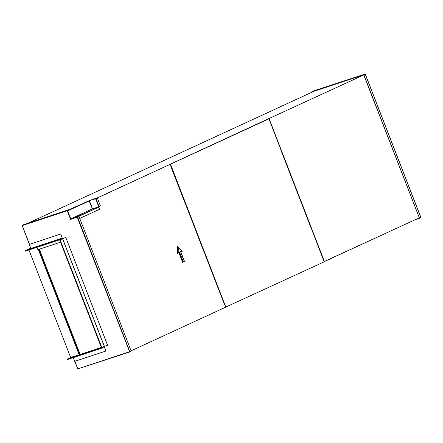 <?xml version="1.0" encoding="UTF-8"?>
<svg xmlns="http://www.w3.org/2000/svg" width="443" height="443" viewBox="0 0 443 443"><rect width="100%" height="100%" fill="white"/><g stroke="black" fill="none" stroke-linecap="round" stroke-linejoin="round"><path stroke-width="0.66" d="M30.788 248.213L29.576 248.673M60.525 242.194L37.882 249.691L36.963 247.316M68.693 209.738L67.258 210.735L22.211 225.587L23.667 224.651L68.693 209.738L67.397 210.674L70.769 219.368L78.976 216.466L131.172 351.039L129.539 351.725L130.884 351.177M67.258 210.735L70.631 219.435L78.976 216.466M101.342 347.423L73.106 356.792M129.688 351.991L77.818 368.892M131.001 351.138L129.721 351.98L77.796 368.897M74.856 361.311L77.791 368.881L129.395 351.792L129.816 351.67L129.395 351.792L129.721 351.98L129.539 351.725M77.215 217.253L129.721 351.98M101.347 347.439L73.128 356.787M73.887 356.405L71.567 357.102M365.298 74.706L365.154 74.335L269.045 118.519L324.387 261.464L419.128 217.906M365.276 74.695L363.897 75.338L365.486 74.612L364.905 73.915L363.531 74.546L365.154 74.335M364.993 74.385L269.045 118.519M268.884 118.574L170.466 164.12L225.808 307.065L324.171 261.841L311.252 228.012M281.781 152.348L324.387 261.464M182.632 262.278L178.955 252.798L182.754 262.068L184.338 261.337L184.155 260.938L184.399 261.459L182.632 262.278L183.142 261.403L184.155 260.938L180.478 251.458L181.719 250.882L177.737 246.59M182.123 251.076L177.488 246.336L177.416 253.507L178.224 252.493L179.465 251.923L183.142 261.403M182.151 251.153L180.75 251.812L182.128 251.175L181.719 250.882L182.261 251.27L180.799 251.945M184.338 261.337L182.754 262.062L179.077 252.588L179.465 251.923M180.478 251.458L180.666 251.851L180.478 251.458M211.228 270.424L212.596 273.414M171.513 167.293L171.236 167.421L184.255 201.116L184.543 200.956M171.507 167.277L171.197 167.415M224.496 304.623L212.43 273.519M171.28 167.426L170.079 164.331L97.167 197.971M77.331 217.186L79.053 216.411L77.331 217.186M98.806 207.296L99.149 207.141L98.972 206.676M98.795 207.28L99.149 207.141M95.854 198.641L170.239 164.275M224.701 304.679L225.67 307.176L131.089 350.823M184.393 201.044L211.405 270.335M184.238 201.072L184.537 200.939M95.782 198.63L97.338 197.971L100.45 205.995L99.06 206.637L98.723 206.77L95.627 198.785L97.338 197.971M89.492 200.529L95.716 198.464L95.627 198.785L89.492 200.529L97.111 197.822M79.945 218.338L78.843 216.029L98.745 207.147L99.57 209.279L79.945 218.338L78.909 216.195M67.845 210.381L69.678 210.037M68.743 209.86L89.06 200.696L92.426 208.863L98.761 206.842L92.526 208.819L70.869 218.897L77.182 216.998L78.843 216.029M89.331 200.873L69.701 209.932L68.621 210.021M69.518 209.921L67.535 210.829L70.664 218.886L77.182 216.998M98.473 206.97L98.761 206.842M89.431 200.834L92.526 208.819M98.7 207.069L98.889 206.709M67.535 210.829L70.869 218.897M67.663 210.79L69.617 209.888M77.121 216.832L78.843 216.034M78.605 354.954L73.616 356.609M79.17 354.765L38.353 249.536M38.369 249.531L79.186 354.76M39.255 249.243L80.067 354.466M79.729 354.583L38.912 249.354M65.797 237.498L107.61 345.302L65.797 237.498L59.639 239.901L62.518 238.611L59.849 239.818L59.517 239.58L61.92 238.223L30.883 248.451M30.805 248.263L24.969 250.782L25.135 251.236L59.6 239.824L59.434 239.37L24.969 250.782M101.513 347.694L101.641 348.22L67.175 359.633L67.015 359.179L101.574 347.999L103.85 346.924M67.175 359.633L101.641 348.22L104.055 346.858M62.518 238.611L104.332 346.415L101.851 347.561L101.453 347.705L59.7 239.89M61.948 238.456L59.528 239.602L59.694 239.868M61.92 238.223L59.434 239.37M67.015 359.179L72.918 356.881M73.228 357.628L74.679 361.372L105.91 351.028L104.21 346.758M104.354 346.642L105.91 351.028M65.935 237.437L62.535 238.567M104.321 346.398L107.61 345.302M62.352 238.373L60.685 234.009L62.496 238.616M60.547 234.076L29.316 244.42L30.899 248.495M60.685 234.009L29.316 244.42M101.58 347.971L101.674 347.633M104.266 346.731L104.354 346.387M80.133 354.45L39.316 249.221M39.338 249.215L80.15 354.439M313.279 91.014L313.605 91.203L313.279 91.014L363.531 74.546M311.916 91.64L363.614 74.762M365.42 74.651L420.789 217.402L419.427 218.034L363.897 75.338M364.057 75.282L419.427 218.034M419.333 218.338L420.612 217.502L419.333 218.338L415.207 219.706M419.25 218.128L417.079 218.848M420.745 217.352L420.695 217.712M28.945 249.974L70.62 357.418L73.909 356.471M67.458 210.84L69.656 209.849M313.838 91.336L364.849 74.452M281.787 152.37L283.199 155.548M283.055 155.643L311.108 228.106M324.221 261.791L325.76 260.833M270.169 121.886L281.842 152.337M97.161 197.949L268.823 118.885L270.136 121.803M224.894 305.183L170.466 164.12M283.11 155.609L310.061 224.933M22.233 225.642L29.487 244.342M22.255 225.637L29.509 244.337M74.878 361.305L77.813 368.875M67.33 210.364L22.305 225.277M129.816 351.67L77.614 217.098M177.676 246.574L177.61 253.263L179.077 252.588L177.61 253.263L177.682 246.574M178.955 252.798L177.416 253.507M178.28 247.327L178.224 252.493M211.239 270.44L184.332 201.078M99.06 206.637L95.948 198.614M79.114 216.206L98.745 207.147M69.429 209.755L89.06 200.696M70.786 218.848L92.426 208.863M227.508 306.279L226.816 306.6M391.69 230.521L325.799 260.927L390.997 230.836M101.851 347.561L60.032 239.757M59.589 239.824L25.146 251.231M104.404 346.365L62.59 238.561M365.049 74.18L364.406 74.396M419.216 217.962L418.458 218.211M28.136 223.172L313.871 91.319L28.125 223.172M183.657 158.035L268.929 118.685M347.838 82.276L364.772 74.463M29.415 244.375L22.15 225.642M77.724 368.919L74.784 361.338M180.705 251.696L184.382 261.176M212.49 273.486L224.562 304.607M171.341 167.393L183.12 197.772M59.639 239.901L101.453 347.705M365.486 74.612L420.85 217.347M311.163 228.073L324.226 261.807"/></g></svg>
